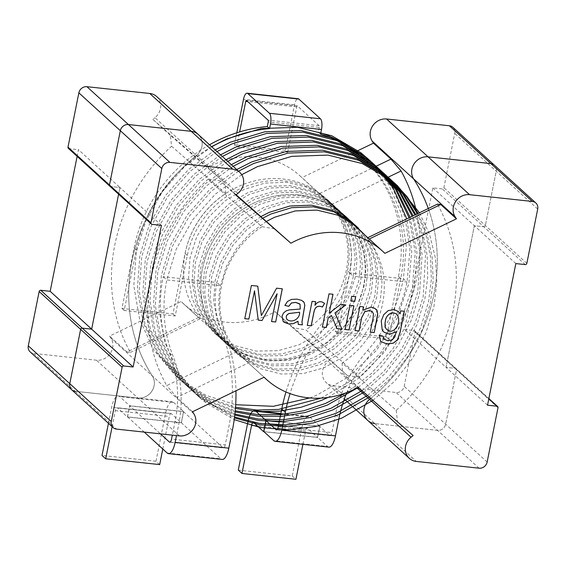 <?xml version="1.0" encoding="UTF-8"?>
<svg xmlns="http://www.w3.org/2000/svg" width="566" height="566" viewBox="0 0 566 566"><rect width="100%" height="100%" fill="white"/><g stroke="black" fill="none" stroke-linecap="round" stroke-linejoin="round"><path stroke-width="0.42" stroke-dasharray="2.83 2.12" d="M387.427 177.554L330.799 204.857L319.38 193.614L376.121 166.255M225.65 193.522L225.41 183.483L170.352 135.324L171.59 146.233L225.65 193.522A86.506 78.469 132.4 0 0 200.675 318.524L198.631 317.498L181.141 301.536A86.506 78.469 132.4 0 0 183.214 303.503A86.506 78.469 132.4 0 0 275.111 311.668L330.176 359.827A169.432 153.683 132.4 0 1 328.096 361.54A14.419 13.075 -47.6 0 0 326.32 382.63L344.326 399.065M359.877 377.147L347.666 375.789L292.601 327.622L305.817 329.858L359.877 377.147A169.432 153.683 132.4 0 0 416.937 213.983M217.938 334.273A86.506 78.469 132.4 0 0 224.695 341.348A86.506 78.469 132.4 0 0 306.531 354.245A86.506 78.469 132.4 0 0 363.549 286.127A86.506 78.469 132.4 0 0 341.305 213.538A86.506 78.469 -47.6 0 1 323.087 345.607A86.506 78.469 -47.6 0 1 224.695 341.348A86.506 78.469 -47.6 0 1 202.451 268.758A86.506 78.469 -47.6 0 1 258.492 201.029A86.506 78.469 -47.6 0 1 339.848 212.243A86.506 78.469 132.4 0 0 228.013 221.433A86.506 78.469 132.4 0 0 217.938 334.273M292.601 327.622L275.111 311.668M330.799 204.857A86.506 78.469 -47.6 0 1 305.817 329.858M319.38 193.614L301.89 177.653A86.506 78.469 132.4 0 0 299.824 175.693A86.506 78.469 132.4 0 0 207.92 167.529L225.41 183.483M30.154 351.882A7.209 6.537 132.4 0 0 33.642 353.432L96.446 360.202A14.419 13.075 132.4 0 0 110.412 353.255A14.419 13.075 132.4 0 0 110.886 338.128A169.432 153.683 -47.6 0 1 109.563 336.048L181.141 301.536M71.634 389.726A7.209 6.537 132.4 0 0 75.122 391.276L137.934 398.047A14.419 13.075 132.4 0 0 151.893 391.106A14.419 13.075 132.4 0 0 152.367 375.973A169.432 153.683 -47.6 0 1 196.423 155.494A14.419 13.075 132.4 0 0 198.199 134.411A14.419 13.075 132.4 0 1 196.423 155.494L154.942 117.65A14.419 13.075 132.4 0 0 156.718 96.56M109.854 186.207A1.443 1.309 132.4 0 0 110.547 186.518L119.95 187.53L118.612 194.202L119.95 187.53L78.462 149.686L77.132 156.358M68.373 148.363A1.443 1.309 132.4 0 0 69.066 148.674L78.462 149.686M170.352 135.324L152.862 119.362A169.432 153.683 -47.6 0 1 154.942 117.65M152.862 119.362L207.92 167.529M355.533 151.794L301.89 177.653M452.885 127.315A7.209 6.537 -47.6 0 1 454.739 133.364L443.885 187.671A1.443 1.309 -47.6 0 1 442.265 188.903L432.87 187.891L404.57 329.511L413.965 330.523A1.443 1.309 -47.6 0 1 415.034 332.037L404.188 386.352A7.209 6.537 -47.6 0 1 396.101 392.5L333.289 385.729A14.419 13.075 -47.6 0 1 326.32 382.63M198.631 317.498L127.053 352.002L130.392 352.413A169.432 153.683 -47.6 0 1 171.59 146.233M127.053 352.002L109.563 336.048M432.87 187.891L474.35 225.735L483.746 226.747A1.443 1.309 -47.6 0 0 485.366 225.516L496.219 171.208A7.209 6.537 -47.6 0 0 494.366 165.159A7.209 6.537 -47.6 0 1 496.219 171.208L485.366 225.516A1.443 1.309 -47.6 0 1 483.746 226.747L474.35 225.735L446.05 367.355L455.453 368.367A1.443 1.309 -47.6 0 1 456.521 369.888L445.668 424.196A7.209 6.537 -47.6 0 1 437.582 430.344L374.77 423.573A14.419 13.075 -47.6 0 1 367.801 420.474M370.744 398.436A169.432 153.683 132.4 0 0 428.278 208.507A169.432 153.683 132.4 0 1 370.744 398.436M515.831 263.579L474.35 225.735L446.05 367.355L404.57 329.511M347.666 375.789L330.176 359.827M130.392 352.413L200.675 318.524M302.916 444.324L305.541 431.186A4.181 1.465 96.2 0 1 307.288 428.214A4.181 1.465 96.2 0 1 307.635 428.384L317.639 437.504L264.004 431.724M238.35 470.141L292.247 475.949L301.862 427.832A16.004 5.61 96.2 0 1 308.555 416.456A16.004 5.61 96.2 0 1 309.892 417.107L319.889 426.233L317.639 437.504M334.315 207.163A87.228 79.12 -47.6 0 1 349.731 272.982L403.431 278.769A144.181 130.774 -47.6 0 1 367.652 350.375A129.763 117.7 132.4 0 0 335.447 414.814L331.895 432.58A4.323 1.514 96.2 0 1 330.091 435.657A4.323 1.514 96.2 0 1 329.73 435.48L319.726 426.354L317.533 437.355L327.53 446.475L273.831 440.688M328.853 447.126A15.862 5.561 96.2 0 1 327.53 446.475M365.636 160.617A142.016 128.815 132.4 0 1 400.742 278.479L388.658 338.977L337.647 333.48L349.731 272.982A86.506 78.469 -47.6 0 1 328.266 315.941A187.431 170.012 132.4 0 0 285.971 391.997M368.799 159.612L388.368 183.936L401.329 213.644L406.338 246.231L403.431 278.769L407.018 282.045L353.318 276.258A86.506 78.469 -47.6 0 1 331.853 319.217A187.431 170.012 132.4 0 0 290.054 393.625M373.263 163.723L392.443 188.025L405.093 217.542L409.94 249.832L407.018 282.045A144.181 130.774 -47.6 0 1 371.239 353.644A129.763 117.7 132.4 0 0 346.859 392.542M262.872 218.122L246.514 230.008L232.69 245.58L222.622 263.6L216.898 282.476L163.199 276.689A144.181 130.774 132.4 0 0 169.453 352.823A129.763 117.7 -47.6 0 1 175.092 421.345L172.333 435.127M241.724 174.689L215.066 194.379L192.589 219.891L176.189 249.259L166.786 279.958A144.181 130.774 132.4 0 0 173.047 356.092A129.763 117.7 -47.6 0 1 178.679 424.613L176.486 435.572M129.77 405.879L183.469 411.666L181.269 422.668L127.576 416.88L129.77 405.879L160.426 433.846M127.576 416.88L144.259 432.099M238.519 171.194L211.741 190.869L189.136 216.424L172.651 245.877L163.199 276.689L166.786 279.958L220.485 285.745L216.898 282.476A86.506 78.469 132.4 0 0 220.648 328.153A187.431 170.012 -47.6 0 1 228.791 427.132L225.24 444.897L171.54 439.11M266.551 221.341L250.165 233.227L236.312 248.807L226.223 266.848L220.485 285.745A86.506 78.469 132.4 0 0 224.235 331.428A187.431 170.012 -47.6 0 1 235.958 390.795M183.469 411.666L223.068 447.791A4.323 1.514 -83.8 0 0 223.429 447.968A4.323 1.514 -83.8 0 0 225.24 444.897M181.269 422.668L220.867 458.793A15.862 5.561 -83.8 0 0 222.19 459.436M335.058 207.835L344.107 222.014L349.753 238.364L351.585 255.761L349.731 272.982L353.318 276.258L355.172 259.037L353.34 241.64L347.694 225.289L338.645 211.111M328.153 200.562L331.74 203.831L328.004 200.654L310.628 190.565L290.068 185.542L268.341 186.391L247.682 192.723L228.749 204.078L212.321 220.372L200.265 240.133L193.572 261.202L192.15 281.472L195.73 301.77L204.269 320.2L216.842 335.164L220.683 338.433L238.491 348.911L259.518 354.366L281.719 353.955L302.803 348.005L322.16 337.032L339.062 321.177L351.585 301.848L358.702 281.168L360.556 263.947L358.717 246.55L353.078 230.199L344.029 216.021M333.537 205.472L337.124 208.741L333.381 205.564L316.005 195.475L295.452 190.452L273.725 191.301L253.066 197.633L234.133 208.988L217.698 225.282L205.649 245.043L198.956 266.112L197.534 286.382L201.114 306.68L209.653 325.11L222.226 340.074L226.067 343.343L243.868 353.821L264.895 359.276L287.096 358.858L308.18 352.915L327.544 341.942L344.446 326.087L356.969 306.758L364.087 286.078L365.933 268.857L364.101 251.46L358.455 235.109L349.406 220.931M227.617 344.984L224.023 341.715L211.443 326.745L202.904 308.314L199.331 288.016L200.753 267.746L207.439 246.677L219.495 226.916L235.923 210.63L254.856 199.267L275.515 192.935L297.242 192.093L317.802 197.117L335.178 207.206L342.501 213.651L338.765 210.474L321.389 200.385L300.829 195.362L279.102 196.211L258.443 202.543L239.51 213.898L223.082 230.192L211.026 249.953L204.34 271.022L202.918 291.292L206.491 311.59L215.038 330.02L227.61 344.984L231.452 348.253L249.252 358.731L270.279 364.186L292.481 363.768L313.564 357.825L332.921 346.852L349.823 330.997L362.353 311.668L369.464 290.981L371.317 273.76L369.485 256.37L363.839 240.012L354.79 225.841M347.892 218.568L344.149 215.384L326.773 205.295L306.213 200.272L284.486 201.121L263.827 207.446L244.894 218.809L228.466 235.102L216.41 254.863L209.717 275.932L208.295 296.202L211.875 316.5L220.415 334.923L232.987 349.887L236.829 353.163L254.636 363.641L275.663 369.096L297.865 368.678L318.948 362.735L338.305 351.762L355.207 335.9L367.73 316.571L374.848 295.891L376.701 278.67L374.862 261.28L369.223 244.922L360.174 230.751M261.032 216.516L244.689 228.402L230.878 243.967L220.825 261.973L215.101 280.835L213.679 301.112L217.259 321.41L225.799 339.833L238.371 354.797L242.213 358.073L260.013 368.551L281.04 374.006L303.242 373.588L324.325 367.645L343.682 356.672L360.584 340.81L373.114 321.481L380.225 300.801L382.078 283.58L380.246 266.183L374.6 249.832L365.551 235.661M328.16 200.569L324.417 197.385L307.041 187.296L286.481 182.273L264.754 183.115L244.095 189.447L225.162 200.81L208.734 217.096L196.678 236.857L189.985 257.926L188.563 278.196L192.143 298.501L200.682 316.925L213.255 331.888L217.096 335.164L234.904 345.642L255.931 351.09L278.132 350.679L299.216 344.736L318.573 333.763L335.475 317.901L347.998 298.572L355.115 277.892L356.969 260.671L355.13 243.274L349.491 226.924L340.442 212.745M333.537 205.479L329.794 202.295L312.418 192.207L291.865 187.183L270.138 188.025L249.479 194.357L230.539 205.72L214.111 222.006L202.055 241.767L195.369 262.836L193.947 283.106L197.527 303.404L206.066 321.835L218.639 336.798L222.48 340.074L240.281 350.545L261.308 356L283.509 355.59L304.593 349.647L323.95 338.673L340.852 322.811L353.382 303.482L360.492 282.802L362.346 265.581L360.514 248.184L354.868 231.834L345.819 217.655M224.023 341.708L227.865 344.977L245.665 355.455L266.692 360.91L288.893 360.5L309.977 354.557L329.334 343.583L346.236 327.721L358.766 308.392L365.877 287.712L367.73 270.491L365.898 253.094L360.252 236.744L351.203 222.565M344.305 215.292L340.562 212.116L323.186 202.02L302.626 197.003L280.899 197.845L260.24 204.177L241.307 215.54L224.879 231.827L212.823 251.587L206.13 272.656L204.708 292.926L208.288 313.224L216.828 331.655L229.4 346.618L233.242 349.887L251.042 360.365L272.076 365.82L294.278 365.41L315.361 359.467L334.718 348.493L351.62 332.631L364.143 313.302L371.261 292.622L373.107 275.401L371.275 258.004L365.636 241.654L356.587 227.475M349.682 220.202L345.939 217.026L328.563 206.93L308.01 201.913L286.276 202.755L265.624 209.087L246.684 220.45L230.256 236.737L218.2 256.497L211.514 277.566L210.092 297.836L213.672 318.134L222.212 336.565L234.784 351.528L238.626 354.797L256.426 365.275L277.453 370.73L299.655 370.32L320.738 364.37L340.095 353.403L356.997 337.541L369.527 318.212L376.638 297.532L378.491 280.312L376.659 262.914L371.013 246.564L361.964 232.385M211.613 146.644L184.834 166.319L162.23 191.881L145.745 221.327L136.293 252.139L133.795 285.696L139.597 319.281L153.634 349.76L174.385 374.487L180.731 379.899L206.031 395.379L235.689 404.711M309.744 397.955L316.543 395.259L348.564 376.899L376.482 350.411L397.134 318.163L408.815 283.679L411.73 251.304L406.798 218.865M216.99 151.554L190.211 171.229L167.614 196.791L151.122 226.237L141.67 257.049L139.179 290.606L144.974 324.191L159.018 354.663L179.762 379.397L186.115 384.802L208.904 399.108L235.428 408.44M328.011 397.424L358.158 378.576L384.123 352.526L403.261 321.495L414.192 288.589L416.972 252.776L410.131 217.259M222.374 156.464L195.595 176.139L172.991 201.701L156.506 231.147L147.054 261.959L144.556 295.516L150.358 329.101L164.395 359.573L185.146 384.307L191.499 389.712L211.755 402.751L235.123 411.899M358.25 387.512L380.14 368.254L398.266 345.189L411.56 319.726L419.576 293.499L422.13 254.261L413.13 215.816M227.758 161.374L200.972 181.049L178.375 206.611L161.883 236.057L152.431 266.869L149.94 300.426L155.742 334.011L169.779 364.483L190.53 389.217L196.876 394.622L214.578 406.317L234.791 415.055M363.761 392.33L385.609 373.079L403.692 350.029L416.958 324.601L424.96 298.409L427.712 277.298L427.203 255.74L423.212 234.543L415.784 214.535M233.135 166.284L206.357 185.959L183.759 211.514L167.267 240.967L157.815 271.779L155.325 305.336L161.119 338.921L175.163 369.393L195.907 394.127L202.26 399.532L234.437 417.913M369.265 397.148L391.071 377.904L409.119 354.875L422.356 329.476L430.337 303.319L433.174 280.488L432.176 257.212L427.118 234.508L418.104 213.417M215.2 149.912L188.421 169.595L165.817 195.15L149.332 224.603L139.88 255.415L137.382 288.971L143.184 322.556L157.221 353.028L177.972 377.763L184.318 383.168L207.948 397.87L235.52 407.23M321.12 398.11L352.837 379.659L380.444 353.234L400.848 321.177L412.402 286.955L415.232 252.287L409.062 217.776M220.577 154.822L193.798 174.505L171.201 200.06L154.709 229.513L145.257 260.325L142.766 293.874L148.561 327.466L162.605 357.938L183.349 382.673L189.702 388.078L210.807 401.549L235.23 410.775M346.038 392.854L371.494 373.433L392.882 348.868L408.567 320.95L417.779 291.865L420.418 253.766L412.168 216.276M225.961 159.732L199.182 179.415L176.578 204.97L160.093 234.423L150.641 265.228L148.143 298.784L153.945 332.376L167.982 362.848L188.733 387.583L195.086 392.988L213.637 405.136L234.904 414.036M361.922 390.724L383.783 371.473L401.881 348.415L415.161 322.974L423.163 296.775L425.519 255.245L421.861 234.565L414.935 214.946M231.345 164.642L204.559 184.325L181.962 209.88L165.477 239.333L156.025 270.138L153.528 303.694L159.329 337.279L173.366 367.758L194.117 392.493L200.463 397.898L234.557 416.993M367.433 395.542L389.252 376.291L407.308 353.262L420.552 327.848L428.547 301.685L431.356 279.427L430.528 256.723L425.837 234.515L417.368 213.771M236.722 169.552L209.944 189.235L187.346 214.79L170.854 244.243L161.402 275.048L158.912 308.604L164.706 342.189L178.75 372.669L199.494 397.403L205.847 402.808L234.204 419.632M372.937 400.353L394.714 381.116L412.734 358.101L425.95 332.723L433.924 306.588L436.81 282.604L435.445 258.174L429.601 234.501L419.463 212.759M263.834 431.568L317.533 437.355M319.726 426.354L279.158 421.981M292.247 475.949L295.898 479.289M127.414 417L181.382 422.816L183.632 411.546L129.664 405.73L127.414 417L117.41 407.881L171.378 413.696L181.382 422.816M159.64 464.601L155.99 461.262L102.021 455.446M279.187 421.847L319.889 426.233M108.446 423.304L111.636 407.322A16.004 5.61 96.2 0 1 118.329 395.952A16.004 5.61 96.2 0 1 119.667 396.603L129.664 405.73M112.125 426.658L115.315 410.675A4.181 1.465 96.2 0 1 117.063 407.711A4.181 1.465 96.2 0 1 117.41 407.881M155.99 461.262L165.605 413.138A16.004 5.61 96.2 0 1 172.297 401.768A16.004 5.61 96.2 0 1 173.628 402.419L183.632 411.546M162.789 449.001L169.284 416.498A4.181 1.465 96.2 0 1 171.031 413.527A4.181 1.465 96.2 0 1 171.378 413.696M236.659 146.771L287.677 152.275L285.434 150.223L234.416 144.726L236.659 146.771L239.63 131.913M287.677 152.275L296.74 106.903A1.443 0.502 96.2 0 1 297.341 105.877A1.443 0.502 96.2 0 1 297.461 105.934L319.082 125.652A1.443 0.502 96.2 0 1 319.252 127.442L268.242 121.938M320.575 134.092L318.333 132.048L319.252 127.442M285.434 150.223L294.497 104.852A8.653 3.035 96.2 0 1 298.119 98.71M209.533 144.747A142.016 128.815 132.4 0 0 134.043 247.929L121.952 308.428L172.97 313.925L185.054 253.427A87.228 79.12 -47.6 0 1 242.545 184.735A87.228 79.12 -47.6 0 1 325.061 197.739A87.228 79.12 -47.6 0 1 347.489 270.937L335.405 331.435L386.415 336.933L398.506 276.434A142.016 128.815 132.4 0 0 361.985 157.27L364.228 159.315M211.776 146.792A142.016 128.815 132.4 0 0 136.286 249.974L124.195 310.472L175.205 315.97L187.296 255.471A87.228 79.12 -47.6 0 1 244.781 186.78A87.228 79.12 -47.6 0 1 327.304 199.784L325.061 197.739M320.816 132.876A142.016 128.815 132.4 0 0 318.333 132.048M388.658 338.977L386.415 336.933M337.647 333.48L335.405 331.435M124.195 310.472L121.952 308.428M175.205 315.97L172.97 313.925M234.416 144.726L236.8 132.791M362.742 310.239L371.02 307.09L375.902 309.107M355.08 330.53L359.842 306.425L363.471 306.857M345.111 329.454L349.873 305.357L353.835 305.817M350.814 300.914L351.691 296.244L355.653 296.711M322.387 327.007L328.966 293.796L332.928 294.263M336.975 328.577L331.513 315.453M329.164 313.104L340.591 304.352L345.727 304.947M307.274 325.372L312.036 301.275L315.616 301.699M314.894 305.307C317.774 301.204 320.979 300.567 324.509 303.411L324.551 303.454M283.736 322.04L283.092 321.346L281.988 316.168L283.432 313.026L285.971 310.911L289.113 309.871L300.242 309.05M298.247 324.403L298.006 321.283M286.948 319.365C291.582 323.363 299.909 319.153 299.577 312.22M284.854 305.364L287.429 301.423L291.426 299.372L296.952 299.11L301.706 300.362L303.277 301.445M244.774 318.637L251.354 285.434L257.785 286.163M261.973 226.662A86.506 78.469 132.4 0 0 236.998 351.663L166.715 385.552A169.432 153.683 -47.6 0 1 207.913 179.372L261.973 226.662L275.189 228.897M264.11 377.225L248.41 362.905L176.833 397.417L192.532 411.737M236.171 194.768L220.132 180.738L235.824 195.058M369.216 239.001L367.122 237.996A86.506 78.469 -47.6 0 1 342.14 362.997L396.207 410.286A169.432 153.683 132.4 0 0 437.405 204.114M367.122 237.996L367.773 237.685M342.14 362.997L342.38 373.036L358.08 387.356M342.38 373.036L413.138 435.516M369.159 239.029L384.859 253.349M248.41 362.905L236.998 351.663M487.538 405.199L446.05 367.355L455.453 368.367A1.443 1.309 -47.6 0 1 456.521 369.888L445.668 424.196A7.209 6.537 -47.6 0 1 437.582 430.344L374.77 423.573L333.289 385.729M396.207 410.286L397.445 421.196M69.066 148.674L110.547 186.518L119.95 187.53L161.43 225.374M33.642 353.432L75.122 391.276L137.934 398.047A14.419 13.075 132.4 0 0 151.893 391.106A14.419 13.075 132.4 0 0 152.367 375.973A169.432 153.683 -47.6 0 1 196.423 155.494L237.904 193.346M176.833 397.417L166.715 385.552M207.913 179.372L220.132 180.738M400.105 313.797L400.7 310.833L404.329 311.258M380.727 341.51L379.178 335.171M370.235 332.164L373.114 317.476L373.404 313.691L372.336 311.725M300.199 309.008L299.633 303.85M271.503 321.516L277.064 293.69M261.322 315.545L276.562 288.151L282.307 288.801M258.188 320.087L254.474 290.783M379.135 335.129L382.956 336.119M383.925 339.161L387.568 340.576L392.111 339.918L394.799 336.954L396.143 331.768M383.875 332.101L382.142 329.787L381.201 320.901L383.684 314.668L388.142 310.564L393.922 309.56L398.358 311.484M386.911 329.561C393.922 336.246 402.716 320.54 396.61 314.3M193.848 413.817L110.886 338.128M179.415 435.891L96.446 360.202M498.002 407.732L415.034 332.037M487.149 462.04L404.188 386.352M488.812 398.804L413.965 330.523M525.234 264.591L442.265 188.903M526.847 263.36L443.885 187.671M537.7 209.052L454.739 133.364M357.019 387.929L328.096 361.54M479.062 468.188L396.101 392.5M305.541 431.186L257.431 426M307.635 428.384L253.667 422.569M280.764 413.972L309.892 417.107M247.894 422.01L301.862 427.832M335.447 414.814L339.034 418.09M278.203 426.792L331.895 432.58M331.853 319.217L328.266 315.941M169.453 352.823L173.047 356.092M175.092 421.345L178.679 424.613M224.235 331.428L220.648 328.153M232.378 430.401L228.791 427.132M276.781 429.771L329.73 435.48M367.652 350.375L371.239 353.644M223.068 447.791L170.118 442.088M167.175 453.005L220.867 458.793M165.605 413.138L111.636 407.322M173.628 402.419L119.667 396.603M115.315 410.675L169.284 416.498M296.74 106.903L247.745 101.618M136.286 249.974L134.043 247.929M400.742 278.479L398.506 276.434M349.731 272.982L347.489 270.937M187.296 255.471L185.054 253.427M294.497 104.852L243.486 99.354M297.461 105.934L246.451 100.437M319.082 125.652L268.065 120.155M374.77 423.573L416.251 461.417M110.547 186.518L152.035 224.362M75.122 391.276L116.603 429.12M183.214 303.503L264.053 377.253M299.824 175.693L340.003 212.349M414.666 330.827L488.868 398.528M307.288 428.214L253.32 422.399M308.555 416.456L280.863 413.47M238.378 354.804L234.791 351.536M232.994 349.894L229.407 346.625M222.233 340.081L218.646 336.805M216.849 335.171L213.262 331.895M199.508 397.41L195.921 394.141M194.124 392.5L190.537 389.231M188.747 387.59L185.16 384.321M183.363 382.68L179.776 379.411M177.979 377.77L174.392 374.501M330.091 435.657L276.392 429.863M169.729 442.18L223.429 447.968M172.297 401.768L118.329 395.952M171.031 413.527L117.063 407.711M297.341 105.877L246.33 100.38"/><path stroke-width="0.85" d="M416.937 213.983A169.432 153.683 132.4 0 0 401.075 170.974L390.957 159.103L373.468 143.148L355.533 151.794M376.121 166.255L390.957 159.103M401.075 170.974L387.427 177.554M236.171 194.768L290.889 243.217A86.506 78.469 -47.6 0 1 382.786 251.382L341.305 213.538A86.506 78.469 132.4 0 0 339.848 212.243A86.506 78.469 -47.6 0 1 341.305 213.538L340.003 212.349M77.132 156.358L50.169 291.306L40.766 290.294A1.443 1.309 132.4 0 0 39.153 291.518L28.3 345.833A7.209 6.537 132.4 0 0 30.154 351.882L71.634 389.726A7.209 6.537 132.4 0 0 75.122 391.276M50.169 291.306L91.65 329.15L118.612 194.202L91.65 329.15L82.254 328.139A1.443 1.309 132.4 0 0 80.634 329.37L69.781 383.677A7.209 6.537 132.4 0 0 71.634 389.726A7.209 6.537 132.4 0 1 69.781 383.677L28.3 345.833M290.889 243.217L235.824 195.058A169.432 153.683 -47.6 0 1 237.904 193.346A14.419 13.075 132.4 0 0 239.68 172.255L198.199 134.411A14.419 13.075 132.4 0 0 191.23 131.312L149.749 93.468A14.419 13.075 132.4 0 1 156.718 96.56L198.199 134.411A14.419 13.075 132.4 0 0 191.23 131.312L128.418 124.541A7.209 6.537 132.4 0 0 120.332 130.689L109.479 184.997A1.443 1.309 132.4 0 0 110.547 186.518M67.998 147.153A1.443 1.309 132.4 0 0 68.373 148.363L109.854 186.207A1.443 1.309 132.4 0 1 109.479 184.997L67.998 147.153L78.851 92.845A7.209 6.537 132.4 0 1 86.938 86.697L149.749 93.468M373.468 143.148A169.432 153.683 132.4 0 0 372.152 141.068A14.419 13.075 -47.6 0 1 372.619 125.935A14.419 13.075 -47.6 0 1 386.585 118.994L449.397 125.765A7.209 6.537 -47.6 0 1 452.885 127.315L494.366 165.159A7.209 6.537 -47.6 0 0 490.878 163.609A7.209 6.537 -47.6 0 1 494.366 165.159L535.846 203.003A7.209 6.537 -47.6 0 1 537.7 209.052L526.847 263.36A1.443 1.309 -47.6 0 1 525.234 264.591L515.831 263.579L487.538 405.199L496.934 406.211A1.443 1.309 -47.6 0 1 498.002 407.732L487.149 462.04A7.209 6.537 -47.6 0 1 479.062 468.188L416.251 461.417A14.419 13.075 -47.6 0 1 409.282 458.318A14.419 13.075 -47.6 0 1 411.058 437.235A169.432 153.683 132.4 0 0 413.138 435.516L358.08 387.356A86.506 78.469 -47.6 0 1 266.176 379.192A86.506 78.469 -47.6 0 1 264.11 377.225L192.532 411.737A169.432 153.683 -47.6 0 0 193.848 413.817A14.419 13.075 132.4 0 1 193.381 428.95A14.419 13.075 132.4 0 1 179.415 435.891L116.603 429.12A7.209 6.537 132.4 0 1 113.115 427.571L71.634 389.726M369.216 239.001L440.737 204.517L456.437 218.837A169.432 153.683 132.4 0 0 455.114 216.757A14.419 13.075 -47.6 0 1 455.588 201.623A14.419 13.075 -47.6 0 1 469.554 194.683L532.358 201.454L490.878 163.609L428.066 156.839A14.419 13.075 -47.6 0 0 414.107 163.779A14.419 13.075 -47.6 0 0 413.633 178.913A169.432 153.683 132.4 0 1 428.278 208.507A169.432 153.683 132.4 0 0 413.633 178.913A14.419 13.075 -47.6 0 1 414.107 163.779A14.419 13.075 -47.6 0 1 428.066 156.839L490.878 163.609L449.397 125.765M374.77 423.573A14.419 13.075 -47.6 0 1 367.801 420.474A14.419 13.075 -47.6 0 1 369.577 399.384A169.432 153.683 132.4 0 0 370.744 398.436A169.432 153.683 132.4 0 1 369.577 399.384L357.019 387.929M241.958 473.487L251.573 425.363A4.181 1.465 96.2 0 1 253.32 422.399A4.181 1.465 96.2 0 1 253.667 422.569L263.671 431.688L265.921 420.418L279.187 421.847M238.279 470.134L247.894 422.01A16.004 5.61 96.2 0 1 254.587 410.64A16.004 5.61 96.2 0 1 255.924 411.291L265.921 420.418M346.859 392.542A129.763 117.7 132.4 0 0 339.034 418.09L335.482 435.855A15.862 5.561 96.2 0 1 328.853 447.126L275.154 441.331A15.862 5.561 96.2 0 1 273.831 440.688L263.834 431.568L266.027 420.566L276.031 429.693L276.781 429.771M290.054 393.625A187.431 170.012 132.4 0 0 285.335 412.303L281.79 430.068A15.862 5.561 96.2 0 1 275.154 441.331M285.971 391.997A187.431 170.012 132.4 0 0 281.748 409.027L278.203 426.792A4.323 1.514 96.2 0 1 276.392 429.863A4.323 1.514 96.2 0 1 276.031 429.693M144.259 432.099L167.175 453.005A15.862 5.561 -83.8 0 0 168.498 453.649A15.862 5.561 -83.8 0 0 175.127 442.379L228.827 448.173L232.378 430.401A187.431 170.012 -47.6 0 0 235.958 390.795M176.486 435.572L175.127 442.379M172.333 435.127L171.54 439.11A4.323 1.514 -83.8 0 1 169.729 442.18A4.323 1.514 -83.8 0 1 169.368 442.004L160.426 433.846M168.498 453.649L222.19 459.436A15.862 5.561 -83.8 0 0 228.827 448.173M338.645 211.111L331.747 203.838M344.029 216.021L337.131 208.748M349.406 220.931L342.508 213.658M354.79 225.841L347.892 218.568M360.174 230.751L349.526 220.294L332.15 210.205L311.597 205.182L289.87 206.024L269.211 212.356L261.032 216.516M365.551 235.661L354.91 225.204L337.534 215.115L316.974 210.092L295.247 210.934L274.588 217.266L266.551 221.341M335.058 207.835L328.16 200.569M340.442 212.745L333.537 205.479M345.819 217.655L338.921 210.382M351.203 222.565L344.305 215.292L347.885 218.561M356.587 227.475L349.682 220.202L353.269 223.471M361.964 232.385L355.066 225.112L351.323 221.936L333.947 211.84L313.387 206.816L291.66 207.665L271.001 213.998L262.872 218.122M368.799 159.612L360.783 152.65L331.775 135.762L297.468 127.272L261.223 128.532L226.761 138.925L211.613 146.644M235.689 404.711L273.244 406.317L309.744 397.955M406.798 218.865L393.172 187.905L372.414 162.874L366.16 157.56L337.159 140.672L302.852 132.182L266.6 133.442L232.145 143.835L216.99 151.554M235.428 408.44L257.219 411.595L279.455 411.142L301.282 407.209L321.927 400.169L328.011 397.424M410.131 217.259L396.766 190.02L377.798 167.784L371.544 162.47L342.536 145.582L308.237 137.092L271.984 138.352L237.529 148.745L222.374 156.464M235.123 411.899L258.131 416.159L281.84 416.321L305.223 412.487L327.311 405.079L358.25 387.512M413.13 215.816L400.296 192.199L383.175 172.694L376.928 167.38L347.92 150.492L313.614 142.002L277.368 143.262L242.906 153.655L227.758 161.374M234.791 415.055L258.952 420.559L284.146 421.444L309.114 417.758L332.688 409.989L363.761 392.33M415.784 214.535L403.756 194.442L388.559 177.604L382.305 172.29L353.297 155.395L318.998 146.912L282.745 148.172L248.29 158.565L233.135 166.284M234.437 417.913L259.695 424.783L286.375 426.495L312.97 423.021L338.072 414.899L369.265 397.148M418.104 213.417L407.145 196.735L393.936 182.514L387.689 177.2L358.681 160.305L324.382 151.822L288.129 153.082L253.667 163.475L238.519 171.194M373.263 163.723L364.37 155.926L335.362 139.031L301.062 130.548L264.81 131.807L230.348 142.2L215.2 149.912M235.52 407.23L256.893 410.046L278.635 409.402L321.12 398.11M409.062 217.776L395.577 189.306L376.001 166.149L369.754 160.836L340.746 143.941L306.439 135.458L270.187 136.717L235.732 147.11L220.577 154.822M235.23 410.775L257.834 414.659L281.054 414.602L303.914 410.725L325.514 403.438L346.038 392.854M412.168 216.276L399.129 191.471L381.385 171.059L375.131 165.739L346.123 148.851L311.824 140.368L275.571 141.627L241.116 152.021L225.961 159.732M234.904 414.036L258.69 419.109L283.389 419.746L307.819 416.003L330.898 408.348L361.922 390.724M414.935 214.946L402.61 193.692L386.762 175.969L380.515 170.649L351.507 153.761L317.201 145.278L280.955 146.537L246.493 156.924L231.345 164.642M234.557 416.993L259.454 423.396L285.639 424.818L311.689 421.267L336.275 413.258L367.433 395.542M417.368 213.771L406.027 195.963L392.146 180.879L385.892 175.559L356.891 158.671L322.585 150.188L286.332 151.447L251.877 161.834L236.722 169.552M234.204 419.632L260.141 427.5L287.804 429.827L315.51 426.531L341.659 418.168L372.937 400.353M419.463 212.759L397.53 185.79L391.276 180.469L362.268 163.581L327.969 155.098L291.716 156.358L257.261 166.744L241.724 174.689M279.158 421.981L266.027 420.566M295.834 479.282L242 473.473L238.371 470.162M105.743 458.785L159.577 464.587M108.446 423.304L102.021 455.446L105.679 458.778M105.701 458.8L112.125 426.658M159.669 464.615L162.789 449.001M295.926 479.303L302.916 444.324M239.63 131.913L245.729 101.399A1.443 0.502 96.2 0 1 246.33 100.38A1.443 0.502 96.2 0 1 246.451 100.437L268.065 120.155A1.443 0.502 96.2 0 1 268.242 121.938L267.322 126.543A142.016 128.815 132.4 0 0 209.533 144.747M236.8 132.791L243.486 99.354A8.653 3.035 96.2 0 1 247.101 93.206L298.119 98.71A8.653 3.035 96.2 0 1 298.834 99.057L320.455 118.782A8.653 3.035 96.2 0 1 321.495 129.487L270.484 123.982L269.565 128.588L267.322 126.543M365.636 160.617A142.016 128.815 132.4 0 0 364.228 159.315A142.016 128.815 132.4 0 0 320.575 134.092L321.495 129.487M269.565 128.588A142.016 128.815 132.4 0 0 211.776 146.792M361.985 157.27A142.016 128.815 132.4 0 0 320.816 132.876M327.304 199.784A87.228 79.12 -47.6 0 1 334.315 207.163M247.101 93.206A8.653 3.035 96.2 0 1 247.823 93.56L269.437 113.278A8.653 3.035 96.2 0 1 270.484 123.982M362.785 310.281L371.07 307.133L374.819 308.329L377.083 310.67L377.706 313.833L377.154 317.816L374.197 332.624L370.228 332.2L373.157 317.519L373.454 313.734L372.18 311.59L369.527 310.536L364.787 311.739L361.681 317.816L359.042 330.99L355.073 330.565L359.891 306.468L363.471 306.857L362.785 310.281L363.429 306.814M375.923 309.128L377.041 310.628L377.663 313.79L374.197 332.624M372.336 311.725L369.485 310.493L364.745 311.696L361.632 317.774L359.042 330.99M359 330.954L355.031 330.523M353.842 305.781L349.031 329.879L345.055 329.447M353.892 305.824L349.073 329.914L345.104 329.49L349.915 305.392L353.892 305.824M355.66 296.676L354.733 301.338L350.757 300.914M355.71 296.718L354.776 301.381L350.807 300.949L351.734 296.287L355.71 296.718M345.769 304.911L334.959 312.913L341.906 329.143L336.989 328.613L331.513 315.453L328.209 317.901L326.306 327.424L322.33 326.999M341.864 329.101L336.94 328.57M332.935 294.228L329.207 313.147L340.64 304.395L345.819 304.954L335.001 312.956L341.906 329.143M328.209 317.901L326.349 327.466L322.379 327.042L329.009 293.839L332.985 294.263L329.207 313.147M331.563 315.495L328.252 317.943M324.509 303.411L322.379 306.998C317.533 305.024 314.632 307.09 313.691 313.196L311.173 325.797L307.225 325.372M315.623 301.664L314.937 305.35C317.816 301.239 321.021 300.61 324.551 303.454L322.429 307.041C317.576 305.067 314.682 307.133 313.734 313.239L311.215 325.839L307.267 325.408L312.085 301.317L315.665 301.699L314.937 305.35M298.056 321.325L293.287 323.653L288.724 323.978L283.134 321.389L282.031 316.21L283.474 313.069L286.014 310.946L289.155 309.906L300.242 309.05L300.065 304.31L295.792 302.428L291.44 303.001L288.738 306.362L284.896 305.407L287.471 301.466L291.476 299.414L296.994 299.145L301.749 300.405L304.147 302.513L304.826 305.414L301.996 321.905L302.393 324.884L298.289 324.445L298.006 321.283L293.245 323.618L288.681 323.936L283.736 322.04M299.619 312.255L289.07 313.479C286.269 314.901 285.554 316.868 286.948 319.365L286.99 319.408C291.632 323.405 299.952 319.196 299.619 312.255L289.12 313.522C286.311 314.944 285.604 316.91 286.99 319.408L287.287 319.719M303.277 301.445L304.105 302.477L304.784 305.371L301.947 321.863L302.393 324.884M302.343 324.842L298.247 324.403M257.785 286.163L261.365 315.587L276.611 288.186L282.307 288.801L275.67 322.004L271.546 321.559L277.107 293.733L262.03 320.533L258.23 320.123L254.516 290.818L248.863 319.118L244.767 318.672L251.396 285.469L257.785 286.163M257.742 286.12L261.365 315.587M254.516 290.818L248.863 319.118M248.821 319.075L244.717 318.63M367.773 237.685L437.405 204.114L440.737 204.517M456.437 218.837L384.859 253.349A86.506 78.469 -47.6 0 0 382.786 251.382M344.326 399.065L367.801 420.474A14.419 13.075 -47.6 0 1 369.577 399.384L411.058 437.235M532.358 201.454A7.209 6.537 -47.6 0 1 535.846 203.003M239.68 172.255A14.419 13.075 132.4 0 0 232.711 169.156L169.899 162.385A7.209 6.537 132.4 0 0 161.812 168.534L150.966 222.841A1.443 1.309 132.4 0 0 152.035 224.362L161.43 225.374L133.13 366.994L91.65 329.15L82.254 328.139A1.443 1.309 132.4 0 0 80.634 329.37L69.781 383.677L111.261 421.521A7.209 6.537 132.4 0 0 113.115 427.571M232.711 169.156L191.23 131.312L128.418 124.541A7.209 6.537 132.4 0 0 120.332 130.689L109.479 184.997L150.966 222.841M133.13 366.994L123.735 365.983A1.443 1.309 132.4 0 0 122.114 367.214L111.261 421.521M385.404 321.099C384.604 325.301 385.113 328.124 386.932 329.582C393.943 336.324 402.794 320.554 396.632 314.321C392.295 310.677 385.899 314.887 385.404 321.099L385.361 321.056C384.562 325.259 385.071 328.089 386.889 329.539L386.932 329.582M404.329 311.258L400.169 332.079L397.452 339.918L393.172 343.251L386.925 343.958L380.748 341.531L379.178 335.171L382.956 336.119L383.946 339.183L387.611 340.619L392.153 339.961L394.842 336.996L396.186 331.81L389.712 334.273L383.897 332.122L382.184 329.829L381.251 320.943L383.727 314.71L388.184 310.607L393.964 309.602L398.379 311.505L400.155 313.833L400.742 310.875L404.329 311.258M404.273 311.258L400.12 332.044L397.41 339.876L393.129 343.208L386.882 343.916L380.727 341.51M374.154 332.582L370.178 332.157M299.662 303.871L295.742 302.385L291.398 302.959L288.695 306.326L284.854 305.364M262.03 320.533L277.107 293.733M282.264 288.759L275.67 322.004M275.628 321.962L271.503 321.516M261.987 320.49L258.188 320.087M382.906 336.112L383.925 339.161M383.875 332.101L389.684 334.23L396.186 331.81M398.358 311.484L400.155 313.833M396.589 314.279L396.589 314.279C392.245 310.635 385.856 314.852 385.361 321.056M122.114 367.214L39.153 291.518M123.735 365.983L40.766 290.294M161.812 168.534L78.851 92.845M169.899 162.385L86.938 86.697M469.554 194.683L386.585 118.994M455.114 216.757L372.152 141.068M257.431 426L251.573 425.363M255.924 411.291L280.764 413.972M285.335 412.303L281.748 409.027M335.482 435.855L281.79 430.068M170.118 442.088L169.368 442.004M247.745 101.618L245.729 101.399M298.834 99.057L247.823 93.56M320.455 118.782L269.437 113.278M488.812 398.804L496.934 406.211M280.863 413.47L254.587 410.64M358.646 228.381L355.059 225.105M397.516 185.775L393.929 182.507M392.132 180.865L388.545 177.597M386.755 175.955L383.168 172.687M381.371 171.045L377.784 167.777M375.994 166.135L372.4 162.867M370.61 161.225L367.023 157.956M266.176 379.192L264.053 377.253M497.627 406.522L488.868 398.528M409.282 458.318L367.801 420.474M151.334 224.051L109.854 186.207"/></g></svg>
